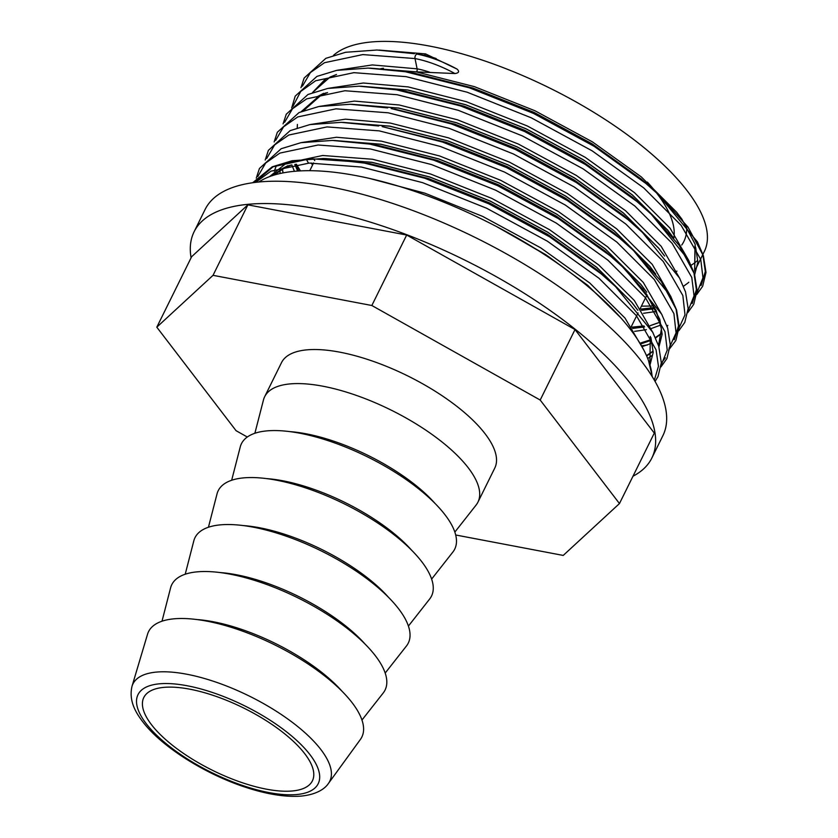 <?xml version="1.0" encoding="UTF-8"?>
<svg xmlns="http://www.w3.org/2000/svg" width="838" height="838" viewBox="0 0 838 838"><rect width="100%" height="100%" fill="white"/><g stroke="black" fill="none" stroke-linecap="round" stroke-linejoin="round"><path stroke-width="1.26" d="M258.774 182.024A224.416 83.109 26.3 0 1 440.568 200.879A224.416 83.109 26.3 0 1 630.647 329.711A224.416 83.109 26.3 0 1 650.11 365.515L652.247 376.671M352.19 702.789A118.954 44.058 -153.7 0 0 236.578 629.055A118.954 44.058 -153.7 0 0 147.53 634.251L132.006 686.322A109.788 40.664 26.3 0 1 214.182 681.524A109.788 40.664 26.3 0 1 320.891 749.581A109.788 40.664 26.3 0 1 328.454 783.415L360.392 739.451A118.954 44.058 -153.7 0 0 352.19 702.789M361.964 720.041L383.217 692.984A118.954 44.058 -153.7 0 0 375.414 655.808A118.954 44.058 -153.7 0 0 259.026 581.813A118.954 44.058 -153.7 0 0 170.585 587.888L161.996 621.209M385.187 673.061L406.44 646.004A118.954 44.058 -153.7 0 0 398.637 608.828A118.954 44.058 -153.7 0 0 282.249 534.833A118.954 44.058 -153.7 0 0 193.798 540.908L185.219 574.229M408.41 626.07L429.664 599.013A118.954 44.058 -153.7 0 0 421.86 561.837A118.954 44.058 -153.7 0 0 305.472 487.852A118.954 44.058 -153.7 0 0 217.021 493.917L208.442 527.238M431.633 579.089L452.887 552.033A118.954 44.058 -153.7 0 0 445.072 514.857A118.954 44.058 -153.7 0 0 328.695 440.861A118.954 44.058 -153.7 0 0 240.244 446.937L231.665 480.258M454.845 532.099L476.11 505.042A118.954 44.058 -153.7 0 0 477.943 502.14A118.954 44.058 -153.7 0 0 468.295 467.866A118.954 44.058 -153.7 0 0 356.066 395.295A118.954 44.058 -153.7 0 0 264.661 396.73A118.954 44.058 -153.7 0 0 263.467 399.956L254.878 433.267M477.943 502.14L494.776 468.075A118.954 44.058 -153.7 0 0 485.129 433.812A118.954 44.058 -153.7 0 0 372.9 361.23A118.954 44.058 -153.7 0 0 281.495 362.665L264.661 396.73M632.983 476.214A255.307 94.558 -153.7 0 0 651.849 458.019L662.879 435.697A255.307 94.558 -153.7 0 0 642.18 362.142A255.307 94.558 -153.7 0 0 401.297 206.368A255.307 94.558 -153.7 0 0 205.111 209.458L194.091 231.78A255.307 94.558 -153.7 0 0 191.085 257.811M651.849 458.019A255.307 94.558 -153.7 0 0 631.15 384.464A255.307 94.558 -153.7 0 0 390.267 228.69A255.307 94.558 -153.7 0 0 194.091 231.78M151.427 724.608A94.034 34.829 -153.7 0 0 240.15 781.98A94.034 34.829 -153.7 0 0 312.406 780.838A94.034 34.829 -153.7 0 0 304.781 753.75A94.034 34.829 -153.7 0 0 216.057 696.368A94.034 34.829 -153.7 0 0 143.801 697.509A94.034 34.829 -153.7 0 0 151.427 724.608M694.974 245.974L694.639 271.093L704.297 251.557A210.851 78.091 -153.7 0 0 687.202 190.813A210.851 78.091 -153.7 0 0 502.517 67.375A210.851 78.091 -153.7 0 0 333.482 55.35M425.568 53.894A2.985 1.666 -79.2 0 1 423.819 55.235L417.209 54.156A2.985 1.666 100.8 0 0 415.459 55.497A2.985 1.666 100.8 0 0 415.02 58.566L417.104 68.831A2.985 1.666 -79.2 0 1 416.675 71.89L454.94 73.545C458.868 73.011 459.601 71.534 457.119 69.135L425.568 53.894L379.101 50.071M416.675 71.89L368.909 68.119M325.448 78.992L312.459 92.62L326.139 78.615M681.818 219.064L676.633 212.203L641.248 176.87L592.445 141.894L534.979 110.773L474.413 86.649L416.633 71.974L370.155 68.15M675.732 271.491A210.851 78.091 -153.7 0 0 676.968 271.156M691.109 265.248A210.851 78.091 -153.7 0 0 697.436 260.576M694.639 271.093L695.184 244.329L681.912 219.189M673.574 237.992L667.729 230.199L632.344 194.877L583.552 159.89L526.075 128.78L465.509 104.656L407.729 89.98L359.973 86.199M323.531 93.374L316.513 97.072M672.883 237.144L667.697 230.282L632.313 194.95L583.51 159.974L526.044 128.853L465.478 104.729L407.697 90.054L361.22 86.241M323.793 93.311L317.204 96.695M664.639 256.072L658.794 248.289L623.409 212.957L574.617 177.981L517.14 146.859L456.574 122.736L398.794 108.06L351.038 104.279M294.882 164.416L297.71 171.046M663.947 255.223L658.762 248.362L623.367 213.03L574.575 178.054L517.109 146.933L456.532 122.809L398.762 108.133L352.285 104.321M294.819 164.426L297.637 171.057M655.704 274.152L649.859 266.369L614.474 231.037L565.681 196.061L508.205 164.939L447.639 140.815L389.859 126.14L342.103 122.358M282.385 168.983L283.076 172.89M655.012 273.303L649.817 266.442L614.432 231.11L565.64 196.134L508.163 165.013L447.597 140.889L389.827 126.213L343.35 122.4M282.333 169.004L283.024 172.9M646.768 292.232L640.923 284.449L605.539 249.116L556.746 214.14L499.27 183.019L438.703 158.895L380.923 144.22L333.168 140.449M274.246 171.182L276.372 165.62L274.277 171.162M646.077 291.383L640.881 284.522L605.497 249.2L556.704 214.214L499.228 183.093L438.662 158.969L380.892 144.293L334.414 140.48M637.833 310.311L631.988 302.528L596.604 267.196L547.811 232.22L490.335 201.099L429.768 176.975L371.988 162.3L324.233 158.529M637.142 309.463L631.946 302.602L596.562 267.28L547.769 232.294L490.293 201.183L429.726 177.059L371.946 162.373L325.479 158.56M288.052 165.641L281.453 169.014M641.552 310.269L653.514 308.782M641.604 310.343L653.556 308.845M632.617 328.349L644.579 326.862M650.246 325.605L660.292 322.075M632.669 328.423L644.621 326.925M650.278 325.657L660.313 322.127M641.311 343.685L651.356 340.155M655.546 337.965L661.444 333.66L655.567 338.007M641.342 343.748L651.377 340.207M667.163 326.6L667.834 325.343M646.664 356.014L652.509 351.74M658.228 344.68L658.909 343.381L658.228 344.669M658.898 343.423L661.412 328.905L656.144 310.489L642.798 289.152L621.88 266.086M649.293 362.76L649.974 361.461L649.282 362.749L649.953 361.503L650.288 336.384M620.57 317.581L587.668 285.276L545.748 254.658L496.431 226.501M618.905 315.737L587.627 285.36L548.282 256.407L502.088 229.497M455.694 534.99L563.23 555.426L619.471 503.565L540.196 400.04L371.842 305.503L213.03 275.325L156.8 327.187L236.075 430.701L247.304 437.017M619.471 503.565L654.3 433.089L575.025 329.564L406.671 235.028L247.87 204.849L191.63 256.711L156.8 327.187M406.671 235.028L371.842 305.503M575.025 329.564L540.196 400.04M247.87 204.849L213.03 275.325M650.11 365.515A224.416 83.109 26.3 0 1 652.079 376.409M380.724 68.726A178.672 66.171 26.3 0 1 383.448 68.266M647.355 182.108A178.672 66.171 26.3 0 1 657.086 193.651A178.672 66.171 26.3 0 1 673.804 238.264M310.05 754.745A100.497 37.218 -153.7 0 0 187.188 685.756A100.497 37.218 -153.7 0 0 146.158 723.603A100.497 37.218 -153.7 0 0 269.008 792.591A100.497 37.218 -153.7 0 0 310.05 754.745M342.009 691.235A109.076 40.392 -153.7 0 0 197.003 619.565M365.232 644.254A109.076 40.392 -153.7 0 0 220.216 572.574M388.455 597.264A109.076 40.392 -153.7 0 0 243.439 525.594M411.678 550.283A109.076 40.392 -153.7 0 0 266.662 478.613M434.901 503.292A109.076 40.392 -153.7 0 0 289.885 431.622M681.744 245.021A188.068 69.648 -153.7 0 0 686.573 226.208M454.94 73.545A59.309 21.966 -153.7 0 0 415.02 58.566L362.791 54.585L324.526 62.703L310.374 72.592L302.455 86.146M696.923 292.808L702.977 277.807L700.725 259.371L681.116 225.317L643.689 187.869L592.078 150.798L531.282 117.812L467.206 92.232L406.084 76.646L353.856 72.665L315.591 80.783L300.706 91.468L292.975 106.279M311.139 162.991L312.584 164.992M687.988 310.888L694.042 295.898L691.79 277.451L672.181 243.397L634.754 205.949L583.143 168.878L522.346 135.892L458.271 110.312L397.149 94.725L344.921 90.745L306.656 98.863L292.493 108.751L284.585 122.306M642.201 345.738L647.575 344.91M677.942 330.287L685.002 314.847L682.855 295.531L663.246 261.477L625.818 224.029L574.208 186.958L513.411 153.972L449.336 128.392L388.214 112.805L335.986 108.835L297.72 116.943L283.558 126.831L275.65 140.386M669.007 348.367L676.057 332.927L673.92 313.611L654.31 279.557L616.883 242.119L565.273 205.038L504.476 172.052L440.4 146.472L379.279 130.885L327.05 126.915L288.785 135.023L274.623 144.911L266.714 158.466M661.172 365.138L667.237 350.137L664.984 331.691L645.375 297.637L607.948 260.199L556.338 223.128L495.541 190.142L431.465 164.552L370.344 148.965L318.115 144.995L279.85 153.103L265.688 162.991L257.779 176.546M256.732 181.102L256.564 182.255M654.342 380.169L658.459 366.279L656.049 349.771L636.43 315.716L599.013 278.279L547.403 241.208L486.595 208.222L422.53 182.632L361.408 167.045L309.18 163.075L270.904 171.182L255.59 182.37M457.119 69.135A59.309 21.966 -153.7 0 0 417.209 54.156L423.819 55.235A48.635 18.007 -153.7 0 1 436.158 58.524M641.405 306.163L651.66 306.048M701.113 285.496L705.313 271.543L702.904 254.962L687.998 227.077L660.281 196.228L645.878 183.459L594.257 146.388L533.46 113.402L469.385 87.822L405.456 71.754L414.883 73.315L473.103 88.116L534.131 112.428L592.037 143.79L641.206 179.049L657.62 193.756M313.862 159.335L314.763 160.582M692.178 303.576L696.378 289.634L693.969 273.041L679.063 245.157L651.346 214.308L636.932 201.539L585.322 164.468L524.525 131.482L460.45 105.902L396.521 89.834L405.948 91.405L464.168 106.196L525.196 130.508L583.101 161.881L632.271 197.129L651.346 214.308L688.49 259.979L694.472 273.869L697.059 290.482L693.717 304.341L687.778 312.647M296.38 164.206L300.454 170.889M678.843 330.727L684.782 322.421L688.124 308.562L685.536 291.949L679.555 278.059L642.411 232.398L627.997 219.619L576.387 182.548L515.59 149.562L451.514 123.982L391.147 108.531M674.307 339.736L678.508 325.793L676.098 309.201L661.192 281.317L633.476 250.478L619.062 237.699L567.452 200.628L506.655 167.642L442.579 142.062L382.201 126.601M661.308 363.064L665.372 357.826M624.53 268.558L610.127 255.789L558.517 218.708L497.72 185.722L433.644 160.142L369.715 144.084L379.143 145.644L437.352 160.446L498.38 184.758L556.296 216.12L605.455 251.379L624.53 268.558L661.674 314.219L667.666 328.108L670.253 344.722L666.912 358.58L660.973 366.897M655.065 381.426L657.977 376.66L661.318 362.802L658.731 346.188L652.739 332.298L615.595 286.638L601.192 273.869L549.581 236.798L488.784 203.812L424.709 178.222L360.78 162.163L310.207 158.717L273.094 166.772L254.459 182.506M683.462 286.282L687.851 283.076M687.872 283.055L688.815 282.207M694.702 274.592L697.886 261.948L695.582 247.137M657.631 193.767L697.426 241.899L703.407 255.789L705.994 272.402L702.663 286.261L696.713 294.567M643.532 313.286L655.337 311.589M326.15 92.84L319.739 95.427L301.324 111.569M297.406 124.433L297.218 127.847M306.897 160.299L308.489 163.106M634.596 331.366L646.391 329.669M651.461 328.454L660.91 324.997M642.411 232.398L623.325 215.209L574.166 179.961L516.26 148.598L455.233 124.275L394.572 109.066M291.823 164.908L294.421 171.308M642.526 346.534L651.974 343.077M668.63 350.043L675.847 340.5L679.189 326.642L676.601 310.029L670.62 296.139L633.476 250.478L614.39 233.289L565.231 198.04L507.325 166.678L446.287 142.355L382.212 126.611M279.766 170.523L280.248 173.476M647.743 358.591L652.006 355.48M658.951 346.922L662.146 334.226L659.799 319.362L646.475 294.075L621.89 266.096M650.016 365.001L653.211 352.348L650.896 337.536M615.595 286.638L596.52 269.459L547.361 234.2L489.444 202.838L428.417 178.525L370.207 163.724L323.384 158.508L292.001 160.76L272.235 166.804L252.688 182.747M290.398 165.17L283.998 167.747L271.921 175.771M429.433 72.12A48.635 18.007 -153.7 0 0 417.104 68.831L372.281 64.935L337.473 70.214M688.826 260.618L670.128 228.24L634.481 192.646L585.322 157.387L527.416 126.025L466.378 101.712L408.169 86.911L363.346 83.014L328.538 88.294M679.89 278.698L661.192 246.32L625.546 210.726L576.387 175.467L518.471 144.105L457.443 119.792L399.234 104.991L354.411 101.094L319.603 106.374M670.955 296.778L652.257 264.399L616.611 228.805L567.452 193.547L509.535 162.184L448.508 137.872L390.299 123.071L345.476 119.174L310.668 124.453M662.02 314.858L643.322 282.479L607.676 246.885L558.506 211.626L500.6 180.264L439.573 155.952L381.353 141.151L336.541 137.254L301.732 142.533M653.085 332.937L634.387 300.559L598.741 264.965L549.571 229.717L491.665 198.344L430.638 174.032L372.418 159.241L322.672 155.491L286.208 163.263L269.522 176.629M643.846 350.116L625.022 318.105L589.805 283.045L540.636 247.797L482.73 216.434L425.023 193.222L369.411 178.4M132.006 686.322C128.507 701.217 136.301 713.232 142.554 721.487C161.545 746.784 205.551 774.406 246.487 787.573C267.5 794.414 285.716 797.252 301.135 796.1C317.34 794.476 325.249 788.349 328.454 783.415M646.988 294.871L640.284 308.426M638.053 312.951L631.349 326.506M313.601 162.928L309.767 170.69M300.947 87.718L304.142 78.049L325.856 58.325L345.612 52.281L377.006 50.018L414.391 53.674M291.676 107.966L295.206 96.129L316.921 76.405L336.677 70.361L368.071 68.098L405.456 71.754M283.076 123.888L286.271 114.209L307.986 94.485L327.742 88.44L359.135 86.178L396.521 89.834M642.222 345.801L647.083 345.088M274.141 141.968L277.326 132.289L299.051 112.564L318.807 106.52L350.19 104.268L387.585 107.924M265.206 160.048L268.39 150.369L290.116 130.644L309.871 124.6L341.255 122.348L378.65 126.004M256.26 178.127L259.455 168.459L281.18 148.724L300.936 142.68L332.319 140.428L369.715 144.084M652.289 376.733L648.57 360.78M336.488 74.509L330.046 77.065L312.459 92.62M327.553 92.589L321.111 95.144L303.524 110.7M291.802 164.908L285.37 167.474L273.764 175.184M654.698 307.556L640.756 309.096M643.972 325.94L631.821 327.176M295.709 164.3L298.747 170.983M661.465 333.388L655.368 337.578M651.22 339.579L640.944 342.868M652.53 351.478L646.496 355.616M276.393 165.578L274.34 171.099"/></g></svg>
